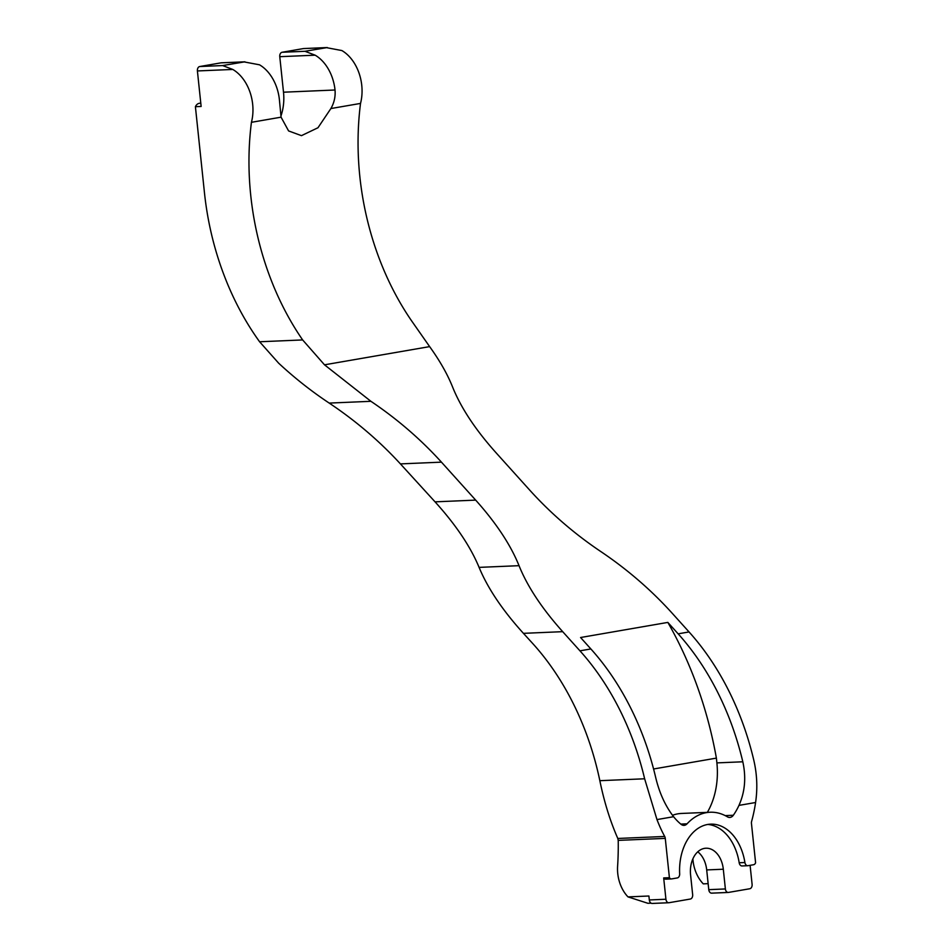 <?xml version="1.0" encoding="UTF-8"?>
<svg xmlns="http://www.w3.org/2000/svg" width="951" height="951" viewBox="0 0 951 951"><rect width="100%" height="100%" fill="white"/><g stroke="black" fill="none" stroke-linecap="round" stroke-linejoin="round"><path stroke-width="1.43" d="M750.101 865.327L752.098 884.323A3.97 2.758 87.6 0 1 749.792 888.745L728.514 892.418A3.97 2.758 87.6 0 1 728.276 892.454A3.97 2.758 87.6 0 1 725.375 888.947L723.307 869.226A23.858 16.536 87.6 0 0 705.927 848.221A23.858 16.536 87.6 0 0 690.581 874.884L692.649 894.618A3.97 2.758 87.6 0 1 690.331 899.04L669.064 902.713A3.97 2.758 87.6 0 1 668.815 902.749A3.97 2.758 87.6 0 1 665.926 899.242L663.679 877.939L669.409 877.69L665.272 838.378A3.97 2.758 87.6 0 0 664.701 836.464A120.064 83.224 87.6 0 1 656.975 819.584L673.593 816.707C665.225 805.83 659.209 792.552 655.548 776.896A238.535 171.228 -99.8 0 0 590.868 648.951L580.574 637.515L667.84 622.406L678.146 633.83A238.535 171.228 80.2 0 1 742.814 761.787C746.25 777.478 744.966 792.017 738.963 805.39L755.581 802.513C757.685 788.308 757.067 774.102 753.727 759.897A238.535 171.228 -99.8 0 0 689.047 631.94L671.775 612.777C650.864 589.727 627.184 569.304 600.759 551.521C574.511 533.868 550.998 513.576 530.218 490.68L496.006 452.712C475.464 429.769 461.009 407.908 452.64 387.152C447.541 374.349 439.873 360.833 429.638 346.616L411.735 321.046A238.535 171.228 -99.8 0 1 360.524 103.421A39.752 28.542 -99.8 0 0 341.873 50.558L326.252 47.609L303.357 48.584L282.078 52.269A3.97 2.758 87.6 0 0 279.772 56.691L283.505 92.199A40.548 28.114 87.6 0 1 280.961 115.963M200.792 103.219L199.71 103.267A7.953 5.516 87.6 0 0 195.407 106.702L204.453 192.708A238.535 171.228 80.2 0 0 259.599 341.766L278.643 363.175C294.537 377.951 311.393 391.253 329.201 403.081C355.65 420.734 379.401 441.002 400.419 463.898L435.047 501.843C455.826 524.786 470.507 546.623 479.09 567.378C487.732 588.265 502.508 610.245 523.43 633.342L532.287 643.042A238.535 171.228 80.2 0 1 599.843 780.688C604.206 801.966 610.197 821.212 617.805 838.461L618.221 840.375A238.535 171.228 80.2 0 1 617.603 866.278A31.799 22.836 80.2 0 0 627.993 896.888L647.904 903.295L651.09 903.153M747.522 865.707L742.291 865.933A3.97 2.758 87.6 0 1 742.042 865.957A3.97 2.758 87.6 0 1 739.189 862.759L744.906 862.521A3.97 2.758 87.6 0 0 747.771 865.719A3.97 2.758 87.6 0 0 748.009 865.695L753.572 864.732A3.97 2.758 87.6 0 0 755.593 862.771L751.456 823.459A3.97 2.758 87.6 0 1 751.611 821.414A120.064 83.224 87.6 0 0 755.581 802.513M627.993 896.888L648.903 896.008L649.319 899.955A3.97 2.758 87.6 0 0 652.208 903.45A3.97 2.758 87.6 0 0 652.457 903.426L668.565 902.737M723.307 869.226L706.7 869.927L708.768 889.66A3.97 2.758 87.6 0 0 711.669 893.155A3.97 2.758 87.6 0 0 711.919 893.132L728.026 892.442M672.488 815.292A59.64 41.345 87.6 0 1 681.498 813.45L710.135 812.237A59.64 41.345 87.6 0 1 727.432 816.838A7.953 5.516 87.6 0 0 729.738 817.444A7.953 5.516 87.6 0 0 733.328 815.257A63.61 44.091 87.6 0 0 738.963 805.39M710.135 812.237A59.64 41.345 87.6 0 0 687.074 823.816A7.953 5.516 87.6 0 1 684.007 825.361A7.953 5.516 87.6 0 1 681.059 824.303A63.61 44.091 87.6 0 1 673.593 816.707M669.409 877.69A3.97 2.758 87.6 0 0 671.513 878.926A3.97 2.758 87.6 0 0 671.751 878.89L677.314 877.928A3.97 2.758 87.6 0 0 679.656 873.814A47.705 33.071 87.6 0 1 710.635 824.148A47.705 33.071 87.6 0 1 744.906 862.521M706.7 869.927A23.858 16.536 87.6 0 0 697.761 851.799M221.488 62.825A3.97 2.758 87.6 0 0 221.238 62.814A3.97 2.758 87.6 0 0 220.989 62.849L199.722 66.534A3.97 2.758 87.6 0 0 197.404 70.945L201.136 106.453L195.407 106.702M199.722 66.534L222.617 65.56L232.781 69.447A39.752 28.542 80.2 0 1 251.433 122.31A238.535 171.228 80.2 0 0 302.644 339.935L324.505 364.815L429.638 346.616M656.975 819.584L644.635 778.786A238.535 171.228 80.2 0 0 579.955 650.829L562.695 631.666C542.011 608.569 527.46 586.577 519.032 565.679C510.663 544.923 496.208 523.062 475.678 500.119L441.454 462.15C420.675 439.255 397.161 418.963 370.914 401.31L324.505 364.815M303.595 48.56L327.31 47.55L304.986 51.295L282.078 52.269M251.433 122.31L281.068 117.175L288.593 130.929L301.467 135.648L317.979 127.743L330.889 108.545C334.205 102.767 335.584 96.598 335.025 90A39.752 28.542 80.2 0 0 315.15 55.182L304.986 51.295M281.068 117.175L279.392 99.641A39.752 28.542 -99.8 0 0 259.516 64.811L243.896 61.874L220.989 62.849M221.238 62.814L244.942 61.815L222.617 65.56M692.875 858.848A31.799 22.836 -99.8 0 0 703.264 883.859L708.138 883.657M330.889 108.545L360.524 103.421M663.679 877.939A3.97 2.758 87.6 0 0 665.783 879.164A3.97 2.758 87.6 0 0 666.033 879.14L671.263 878.914M739.189 862.759A47.705 33.071 87.6 0 0 707.782 824.446M707.354 812.344A63.61 44.091 87.6 0 0 716.888 762.892L716.388 758.113A319.643 229.453 -99.8 0 0 667.84 622.406M653.575 768.99L716.388 758.113M678.146 633.83L689.047 631.94M665.272 838.378L618.221 840.375M665.926 899.242L649.319 899.955M725.375 888.947L708.768 889.66M302.644 339.935L259.599 341.766M370.914 401.31L329.201 403.081M562.695 631.666L523.43 633.342M644.635 778.786L599.843 780.688M664.701 836.464L617.805 838.461M315.15 55.182L279.772 56.691M335.025 90L283.505 92.199M232.781 69.447L197.404 70.945M441.454 462.15L400.419 463.898M475.678 500.119L435.047 501.843M519.032 565.679L479.09 567.378M579.955 650.829L590.868 648.951M725.185 815.601L733.328 815.257M716.888 762.892L742.814 761.787M680.797 824.089L687.074 823.816M668.815 902.749L652.208 903.45M728.276 892.454L711.669 893.155M665.783 879.164L671.513 878.926M742.042 865.957L747.771 865.719"/></g></svg>
